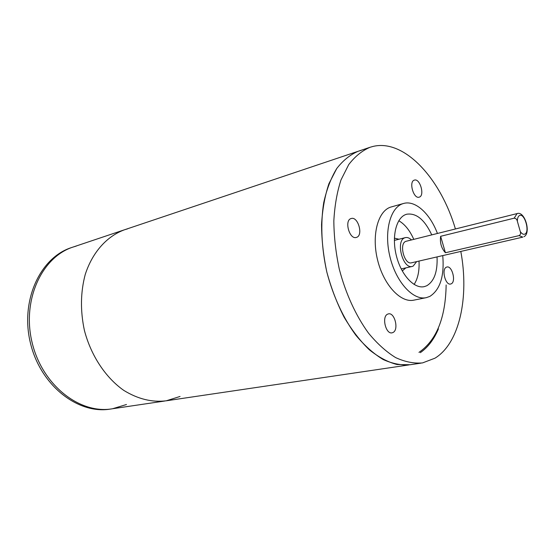 <?xml version="1.0" encoding="UTF-8"?>
<svg xmlns="http://www.w3.org/2000/svg" width="555" height="555" viewBox="0 0 555 555"><rect width="100%" height="100%" fill="white"/><g stroke="black" fill="none" stroke-linecap="round" stroke-linejoin="round"><path stroke-width="0.83" d="M420.322 352.661C427.933 347.368 433.968 339.445 438.422 328.893M431.741 234.862C424.651 219.683 416.305 212.801 406.697 214.223L405.892 214.48C396.09 217.789 391.483 236.895 396.43 256.001C401.251 275.148 414.287 289.072 424.291 286.63L426.746 285.763C434.246 281.246 437.68 271.624 437.042 256.909M398.788 220.73C404.803 224.22 409.805 230.422 413.78 239.337M419.004 261.065C419.511 270.819 417.88 278.617 414.106 284.458M393.023 332.487C399.08 329.76 394.688 312.097 388.396 313.887L387.598 314.165C381.472 316.676 385.801 334.582 392.114 332.82L393.023 332.487M356.608 237.353C363.504 235.299 358.003 216.117 351.197 218.517L351.037 218.566C344.045 220.391 349.49 239.822 356.317 237.443L356.608 237.353M419.296 197.129C425.026 195.61 419.948 178.03 414.37 180.111L414.342 180.125C408.535 181.45 413.586 199.245 419.178 197.164L419.296 197.129M451.222 283.82C456.314 281.704 452.089 265.38 446.872 267.024L446.387 267.191C441.232 269.126 445.422 285.659 450.653 284.021L451.222 283.82M180.049 396.464L166.25 400.8C152.07 402.541 137.911 399.066 123.765 390.38C105.603 377.629 90.965 355.609 84.381 330.308C80.239 310.751 80.53 292.131 85.248 274.447C92.484 252.067 107.129 236.028 124.674 229.721L358.336 151.217C350.316 154.595 343.122 160.36 336.753 168.505L328.914 183.719C324.883 195.804 322.434 209.381 321.553 224.463C321.65 240.1 323.426 256.028 326.881 272.241C333.187 296.287 343.378 318.286 355.977 335.387C364.711 345.8 373.779 353.847 383.179 359.536C392.552 363.768 401.57 365.495 410.228 364.732L397.047 364.531C387.806 362.103 378.545 357.163 369.255 349.726C360.146 340.909 351.752 330.024 344.058 317.078C336.975 303.176 331.252 288.232 326.881 272.241C321.449 247.981 320.395 223.707 323.718 202.651C326.687 189.331 331.03 177.954 336.753 168.505C343.122 160.36 350.316 154.595 358.336 151.217L361.055 150.44M455.405 228.965C440.719 178.606 404.269 138.611 372.821 146.485L370.123 147.255C362.158 150.627 355.034 156.399 348.734 164.578L340.999 179.896C337.045 192.072 334.651 205.773 333.832 220.994C333.992 236.784 335.824 252.872 339.32 269.265C345.689 293.574 355.915 315.823 368.513 333.132C377.233 343.67 386.273 351.828 395.639 357.593C404.97 361.895 413.933 363.664 422.528 362.914L434.96 358.19C459.7 343.163 469.301 296.876 460.81 251.429M437.423 233.447C429.952 213.467 415.23 199.925 403.464 203.498L390.616 207.126C377.747 211.198 371.371 235.702 377.691 260.462C383.852 285.27 400.911 303.231 414.002 300.116L425.956 297.723M403.464 203.498L402.743 203.727C389.985 207.764 383.748 232.469 390.13 257.485C396.353 282.557 413.371 300.748 426.344 297.647L429.854 296.398C440.15 289.765 444.444 276.161 442.751 255.591M411.456 239.92C409.382 237.928 407.349 237.165 405.351 237.623L404.824 237.797C395.264 240.717 402.847 269.522 412.344 266.407L413.135 266.136L416.666 261.606M514.138 218.191C515.845 218.302 516.913 219.308 517.336 221.202L520.285 231.56C520.923 233.398 520.528 234.751 519.105 235.611L445.415 252.74C441.392 248.321 439.796 242.84 440.635 236.298L514.138 218.191L517.093 213.585C524.843 210.595 531.406 233.377 523.941 236.694M517.093 213.585L405.865 241.342C398.712 243.583 404.408 265.13 411.533 262.793L522.817 237.124L519.105 235.611M440.635 236.298L445.415 252.74M126.478 404.512L112.644 408.73C80.315 414.627 42.381 385.572 32.169 342.81C21.61 300.123 41.951 256.743 73.336 246.968L76.264 246.08M408.799 364.947L166.25 400.8C152.07 402.541 137.911 399.066 123.765 390.38C105.603 377.629 90.965 355.609 84.381 330.308C80.239 310.751 80.53 292.131 85.248 274.447C92.484 252.067 107.129 236.028 124.674 229.721L127.608 228.84M111.104 408.959L110.903 408.986C78.574 414.876 40.668 385.892 30.476 343.212C19.938 300.616 40.286 257.305 71.664 247.53L124.362 229.825M164.703 401.029L112.644 408.73C80.315 414.627 42.381 385.572 32.169 342.81C21.61 300.123 41.951 256.743 73.336 246.968M520.285 231.56C521.88 233.856 523.407 234.703 524.85 234.113C530.101 232.066 524.628 212.794 519.556 215.506C518.148 216.235 517.406 218.129 517.336 221.202M405.871 267.878L402.257 270.944M394.369 238.137L398.989 239.233M446.144 284.958C445.582 317.821 436.521 340.298 418.969 352.376M410.228 364.732L421.113 363.123M358.336 151.217L370.123 147.255M401.203 268.939L412.344 266.407M394.348 240.398L405.351 237.623"/></g></svg>
